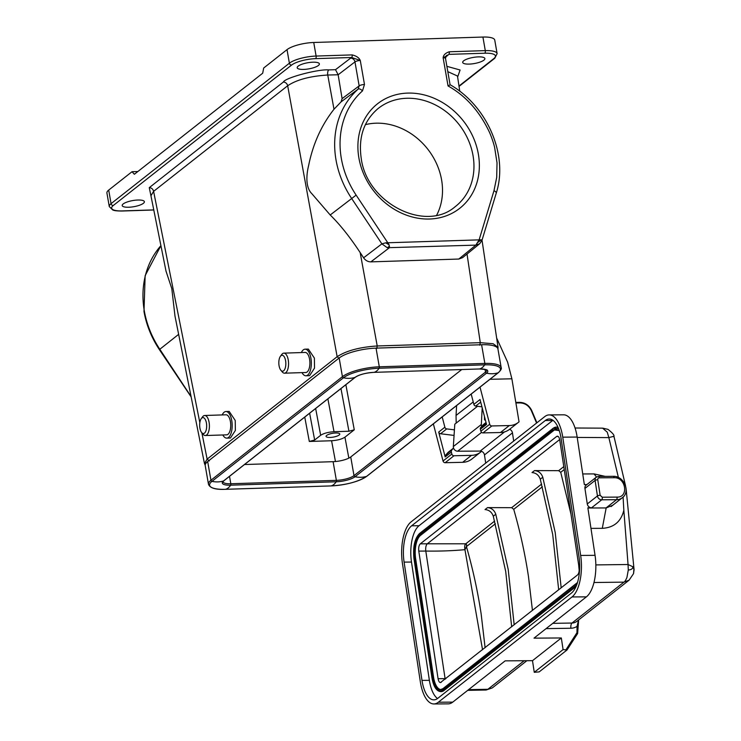 <?xml version="1.0" encoding="UTF-8"?>
<svg xmlns="http://www.w3.org/2000/svg" width="741" height="741" viewBox="0 0 741 741"><rect width="100%" height="100%" fill="white"/><g stroke="black" fill="none" stroke-linecap="round" stroke-linejoin="round"><path stroke-width="1.11" d="M463.671 60.818A11.263 3.112 -9.9 0 1 475.87 57.057A11.263 3.112 -9.9 0 1 484.883 58.558A11.263 3.112 -9.9 0 1 483.901 60.16A11.263 3.112 -9.9 0 1 471.702 63.921A11.263 3.112 -9.9 0 1 462.699 62.429A11.263 3.112 -9.9 0 1 463.671 60.818M479.835 243.594L462.588 257.655L458.79 259.044L370.861 261.869C367.906 261.832 365.48 260.48 363.59 257.803L360.172 252.579C349.909 237.018 339.924 224.486 330.208 214.983L311.952 193.809C305.561 187.658 306.163 175.385 308.673 165.317C313.008 143.884 321.446 125.192 333.996 109.251L341.082 101.86L342.101 98.627L338.146 74.767L327.754 75.026C309.988 76.147 296.622 79.722 287.675 85.761L153.6 191.354L150.942 195.772L166.012 271.141L171.801 288.629L174.987 316.074L204.47 463.57L207.128 459.114L201.867 432.8M123.182 203.951A11.263 3.112 -9.9 0 1 135.381 200.2A11.263 3.112 -9.9 0 1 144.384 201.691A11.263 3.112 -9.9 0 1 143.411 203.303A11.263 3.112 -9.9 0 1 131.213 207.063A11.263 3.112 -9.9 0 1 122.209 205.563A11.263 3.112 -9.9 0 1 123.182 203.951M298.169 66.134A11.263 3.112 -9.9 0 1 310.368 62.374A11.263 3.112 -9.9 0 1 319.38 63.874A11.263 3.112 -9.9 0 1 318.398 65.486A11.263 3.112 -9.9 0 1 306.2 69.237A11.263 3.112 -9.9 0 1 297.197 67.746A11.263 3.112 -9.9 0 1 298.169 66.134M301.346 352.577A13.31 5.835 88.2 0 1 305.07 349.178A13.31 5.835 88.2 0 1 310.914 358.209A13.31 5.835 88.2 0 1 305.931 375.78A13.31 5.835 88.2 0 1 301.995 372.621M305.07 349.178L308.349 349.076L314.388 358.098L314.527 368.11L309.599 375.659L305.931 375.78M222.189 414.923A13.31 5.835 88.2 0 1 225.912 411.524A13.31 5.835 88.2 0 1 231.757 420.555A13.31 5.835 88.2 0 1 226.765 438.126A13.31 5.835 88.2 0 1 222.828 434.976M225.912 411.524L229.182 411.422L235.221 420.443L235.369 430.456L230.432 438.005L226.765 438.126M436.69 215.159A61.735 52.806 51.8 0 0 441.59 179.868A61.735 52.806 51.8 0 0 365.396 124.645M280.404 356.31L281.747 354.476A10.031 4.4 88.2 0 1 283.849 353.133A10.031 4.4 88.2 0 1 288.249 359.95A10.031 4.4 88.2 0 1 284.488 373.186A10.031 4.4 88.2 0 1 282.312 371.982L280.848 370.241A7.984 3.501 88.2 0 1 279.079 365.785A7.984 3.501 88.2 0 1 280.404 356.31A7.984 3.501 88.2 0 1 285.581 360.663A7.984 3.501 88.2 0 1 284.748 369.324A7.984 3.501 88.2 0 1 280.848 370.241M284.488 373.186L305.82 372.501A10.031 4.4 -91.8 0 0 309.581 359.265A10.031 4.4 -91.8 0 0 305.181 352.447L283.849 353.133M201.237 418.656L202.58 416.822A10.031 4.4 88.2 0 1 204.683 415.488A10.031 4.4 88.2 0 1 209.092 422.296A10.031 4.4 88.2 0 1 205.331 435.532A10.031 4.4 88.2 0 1 203.145 434.328L201.691 432.587A7.984 3.501 88.2 0 1 199.922 428.131A7.984 3.501 88.2 0 1 201.237 418.656A7.984 3.501 88.2 0 1 206.415 423.009A7.984 3.501 88.2 0 1 205.581 431.67A7.984 3.501 88.2 0 1 201.691 432.587M205.331 435.532L226.663 434.847A10.031 4.4 -91.8 0 0 230.423 421.61A10.031 4.4 -91.8 0 0 226.014 414.803L204.683 415.488M326.67 435.421A6.956 1.927 -9.9 0 1 334.21 433.096A6.956 1.927 -9.9 0 1 339.786 434.022A6.956 1.927 -9.9 0 1 339.174 435.013A6.956 1.927 -9.9 0 1 331.635 437.338A6.956 1.927 -9.9 0 1 326.068 436.412A6.956 1.927 -9.9 0 1 326.67 435.421M320.658 435.291L314.647 440.024L309.303 441.46L331.579 440.747C337.387 440.358 341.833 439.163 344.935 437.171L354.272 429.808L348.937 431.234L334.015 431.716C328.207 432.105 323.752 433.3 320.658 435.291L315.657 408.495M461.745 369.537L350.743 456.965L354.003 475.639A13.514 3.733 -9.9 0 1 336.368 480.363L230.812 483.753A13.514 3.733 -9.9 0 1 223.004 481.761L223.828 480.816A1.232 1.047 -128.2 0 1 223.532 480.974L355.022 377.41A14.45 3.992 -9.9 0 1 373.881 372.362L479.436 368.972A14.45 3.992 -9.9 0 1 486.531 373.186L355.041 476.741A14.45 3.992 -9.9 0 1 336.182 481.789L230.627 485.188A1.232 0.537 -91.8 0 0 230.812 483.753L229.515 476.333M244.502 464.533L333.107 461.68A13.514 3.733 170.1 0 0 350.743 456.965M151.071 196.393L149.265 187.658L283.331 82.066C284.739 77.888 318.084 68.978 328.754 69.904L335.506 69.691L338.128 74.693M449.722 85.039L448.055 85.956L443.137 57.817L448.194 54.982A4.094 3.529 50.9 0 0 446.295 55.677L445.508 58.428A4.094 1.13 170.1 0 0 443.137 57.817C443.359 55.075 445.397 53.056 449.25 51.777A2.047 0.898 -91.8 0 1 448.75 54.371L484.79 53.213A2.047 0.898 -91.8 0 0 485.29 50.62L482.919 37.05L313.739 42.487A20.47 5.659 170.1 0 0 287.017 49.638L263.685 68.015L262.694 73.211L134.371 174.274L132.028 171.708L108.695 190.085A20.47 5.659 170.1 0 0 106.917 193.012L109.288 206.582A20.47 5.659 -9.9 0 1 111.067 203.655L289.388 63.207A2.047 1.751 51.8 0 0 291.565 65.088L113.243 205.535A2.047 1.751 -128.2 0 1 111.067 203.655L108.695 190.085M352.151 54.899A2.047 0.898 88.2 0 1 351.651 57.492L360.283 60.484A4.094 1.13 170.1 0 0 354.967 61.892A4.094 3.473 52.6 0 0 350.632 58.122L351.651 57.492L315.61 58.65A2.047 0.898 -91.8 0 0 316.111 56.057L352.151 54.899C356.44 55.946 359.153 57.807 360.283 60.484L364.479 84.483A4.094 1.13 170.1 0 0 359.153 85.9L342.101 98.627M364.479 84.483L362.46 90.921A86.03 73.581 51.8 0 0 341.342 158.537A86.03 73.581 51.8 0 0 356.134 195.124L389.09 244.734L385.653 242.835L479.121 239.862L475.87 245.123L458.79 259.044M137.863 171.523L132.028 171.708M385.653 242.835L381.884 243.863L363.59 257.803M191.15 396.926L159.408 349.65L159.815 349.261L190.696 395.99M370.861 261.869L389.164 247.911L389.09 244.734M445.508 58.428L450.083 84.696C487.43 106.065 508.548 155.388 496.229 193.188L481.993 240.306L479.668 243.743L475.87 245.123L387.284 247.716L381.884 243.863L351.521 198.282A90.124 77.083 -128.2 0 1 336.016 159.954A90.124 77.083 -128.2 0 1 358.153 89.115L341.082 101.86M481.715 240.649L481.261 239.815L479.121 239.862L493.978 190.696L496.702 177.386L497.026 162.844L494.627 147.459C493.543 142.726 491.348 136.548 489.393 132.111C479.446 111.178 465.663 95.793 448.055 85.956M190.659 394.462L190.187 394.842L190.928 395.814M459.031 86.401L494.775 58.252L497.118 53.658L494.756 40.097A20.47 5.659 170.1 0 0 482.919 37.05M360.172 252.579L377.225 345.973C359.737 347.112 346.38 350.688 337.146 356.708L207.128 459.114L209.295 460.958M501.185 367.61L497.924 348.937A28.251 7.808 170.1 0 0 481.594 344.732L376.039 348.131A28.251 7.808 170.1 0 0 339.165 357.996L207.675 461.56A28.251 7.808 170.1 0 0 205.22 465.598L208.48 484.281A28.251 7.808 -9.9 0 1 210.935 480.242L342.425 376.678A28.251 7.808 -9.9 0 1 379.299 366.804L484.855 363.414A28.251 7.808 -9.9 0 1 501.185 367.61C501.796 368.592 500.86 370.268 498.387 372.658A1.232 1.047 51.8 0 1 498.091 372.806L366.6 476.37A27.315 7.549 -9.9 0 1 330.949 485.92L225.394 489.31A27.019 11.847 -91.8 0 0 230.627 485.188A14.45 3.992 -9.9 0 1 223.532 480.974A27.019 23.11 -128.2 0 1 211.972 481.344L343.463 377.78A27.315 7.549 -9.9 0 1 379.114 368.24L484.67 364.841A27.315 7.549 -9.9 0 1 498.091 372.806A27.019 23.11 51.8 0 1 486.531 373.186A1.232 1.047 51.8 0 1 485.494 372.084L354.003 475.639A1.232 1.047 51.8 0 0 355.041 476.741A27.019 23.11 51.8 0 0 366.6 476.37A1.232 1.047 51.8 0 0 366.897 476.213L498.387 372.658M376.724 348.539L377.225 345.973L480.279 342.666L493.135 343.741L498.035 347.297L482.02 240.204M459.763 91.273L457.484 76.027L447.814 71.636M446.888 66.338L460.096 69.997L457.827 76.462A4.094 3.501 51.8 0 0 457.549 76.48M456.178 423.092L456.039 415.46L473.23 401.928M485.383 420.027L484.503 419.906L484.447 416.433M456.039 415.46L456.623 405.549M486.022 422.49L483.475 424.5A3.492 2.983 51.8 0 0 483.141 424.815L480.687 427.594A2.047 1.751 51.8 0 0 480.353 429.243L480.863 431.206A2.047 1.751 51.8 0 0 482.984 432.911L500.471 432.512L509.308 425.556L491.82 425.955A2.047 1.751 -128.2 0 1 489.699 424.25L480.02 387.126M453.548 448.073L448.305 452.195A3.492 2.983 51.8 0 0 447.972 452.51L453.557 448.12M453.612 448.259L445.526 455.289L447.972 452.51M481.937 406.828L475.722 406.059A2.047 1.751 51.8 0 1 473.87 404.373L480.038 399.51L486.522 424.389L480.353 429.243M445.526 455.289A2.047 1.751 51.8 0 0 445.184 456.938L438.7 432.068A2.047 1.751 51.8 0 0 440.552 433.754L446.721 428.9A2.047 1.751 -128.2 0 1 444.869 427.205L442.192 416.914M481.141 451.195L481.205 451.621A19.655 16.811 -128.2 0 1 480.538 452.177A19.655 16.811 -128.2 0 1 471.471 455.354L453.992 455.752A2.047 1.751 -128.2 0 1 451.862 454.048L451.352 452.084A2.047 1.751 -128.2 0 1 451.695 450.426M453.9 435.402L440.552 433.754M433.355 423.871L443.035 461.004A2.047 1.751 51.8 0 0 445.156 462.708L462.643 462.31L471.471 455.354M496.655 338.053L507.613 362.145L511.883 378.799L519.043 421.824A19.655 16.811 -128.2 0 1 518.367 422.389A19.655 16.811 -128.2 0 1 509.308 425.556M518.367 422.389L509.539 429.345A19.655 16.811 -128.2 0 1 500.471 432.512M473.87 404.373L471.183 394.082M480.538 452.177L471.711 459.142A19.655 16.811 -128.2 0 1 462.643 462.31M454.187 429.817L446.721 428.9M511.883 378.799L489.958 379.299M515.819 402.437L519.895 402.372L520.238 402.928C525.202 403.206 528.889 405.772 531.316 410.607L536.577 423.046M625.524 485.707L613.937 436.273L613.446 436.634L613.928 436.254L608.852 437.607L618.411 477.519M629.137 580.147L623.922 582.139C624.719 581.861 625.719 580.305 626.932 577.48L628.294 569.977L628.053 564.512L632.897 566.763L634.083 569.653L633.527 573.654L633.953 568.699M634.083 569.792L626.117 488.977M602.59 428.159L607.25 432.16L608.852 437.607L577.211 437.431M482.187 407.772L481.335 424.5A4.094 3.501 -128.2 0 0 481.706 426.445M509.604 429.289A4.094 3.501 -128.2 0 1 512.457 432.874L513.698 441.071M481.585 432.374L457.651 451.213A4.094 3.501 51.8 0 1 453.335 446.554L454.798 424.185L477.528 406.281M457.651 451.213L480.187 451.074L504.519 431.901M512.457 432.874L484.466 454.928A4.094 3.501 51.8 0 0 480.187 451.074M484.466 454.928L485.707 463.116M492.302 687.917L486.133 690.019L492.302 687.917L526.851 660.713M567.022 649.968L539.189 671.883L534.261 672.309L563.086 649.598L567.022 649.968L577.637 633.527L567.106 649.838M577.665 626.942L577.035 626.358A506.159 432.911 51.8 0 1 576.952 632.703L577.563 633.601M578.638 619.921L577.637 633.527M578.545 619.995L577.035 626.358A14.329 12.254 -128.2 0 1 570.941 628.238L546.08 628.627M593.967 582.519L623.922 582.139L571.987 623.042A10.235 8.753 51.8 0 0 576.776 621.393L629.081 580.194L633.527 573.654M623.088 497.063L623.839 510.28C621.041 521.655 613.854 527.666 602.285 528.333L590.975 528.37M582.741 473.953L594.05 473.916L605.23 476.38M586.918 484.549L584.343 484.568L577.156 437.06A32.752 14.135 -90.4 0 0 563.614 414.812L549.211 414.904A32.752 14.135 89.6 0 1 562.752 437.153L580.648 555.426A32.752 14.135 89.6 0 1 572.006 596.95L438.348 702.218A32.752 14.135 89.6 0 1 433.865 703.95A32.752 14.135 89.6 0 1 420.323 681.701L402.437 563.419A32.752 14.135 89.6 0 1 411.07 521.896L544.728 416.627A32.752 14.135 89.6 0 1 549.211 414.904M433.865 703.95L448.268 703.857A32.752 14.135 -90.4 0 0 452.751 702.125L505.167 660.852L532.501 660.676L534.261 672.309M532.501 660.676L561.326 637.964L534.002 638.14L586.409 596.857A32.752 14.135 -90.4 0 0 595.051 555.333L587.863 507.835L591.559 507.807A4.094 3.501 51.8 0 1 587.28 503.954L584.936 488.439A4.094 3.501 51.8 0 1 586.094 485.207L596.255 477.195A4.094 3.501 -128.2 0 0 595.097 480.437L584.936 488.439M587.891 508.002L606.166 507.937L612.826 505.214M563.086 649.598L561.326 637.964M545.311 420.508A28.658 12.365 89.6 0 1 549.238 418.998A28.658 12.365 89.6 0 1 561.085 438.468L578.98 556.741A28.658 12.365 89.6 0 1 571.422 593.078L437.764 698.346A28.658 12.365 89.6 0 1 433.846 699.856A28.658 12.365 89.6 0 1 421.99 680.386L404.095 562.113A28.658 12.365 89.6 0 1 411.663 525.777L545.311 420.508L552.703 420.462L419.045 525.73A28.658 12.365 -90.4 0 0 411.487 562.058L429.382 680.34A28.658 12.365 -90.4 0 0 437.523 698.522M576.007 586.548L443.979 690.538A20.47 8.836 89.6 0 1 441.173 691.622L440.626 691.622A20.47 8.836 89.6 0 0 443.424 690.547L442.998 690.158C437.885 692.826 434.207 688.639 431.957 677.589L431.92 677.644C433.457 686.462 436.356 691.121 440.626 691.622M553.323 428.224A20.47 8.836 89.6 0 1 556.12 427.14L556.676 427.14A20.47 8.836 89.6 0 1 558.056 427.381M577.378 582.88L442.822 688.991C438.024 691.52 434.569 687.592 432.457 677.191L414.562 558.918C413.413 547.766 415.071 539.809 419.526 535.039L553.184 429.771L559.27 430.586M556.408 429.196A18.423 7.947 -90.4 0 0 554.166 430.16L553.61 430.16A18.423 7.947 89.6 0 1 556.139 429.187L559.362 430.892M419.526 535.039L420.508 535.419L554.166 430.16M420.508 535.419A18.423 7.947 -90.4 0 0 415.655 558.779L415.099 558.788A18.423 7.947 89.6 0 1 419.962 535.428L553.61 430.16L553.184 429.771M432.457 677.191L433.541 677.061L415.655 558.779M433.541 677.061A18.423 7.947 -90.4 0 0 440.876 689.565M441.238 682.285C439.774 683.082 438.718 681.877 438.079 678.691L418.785 551.109C418.424 547.701 418.924 545.283 420.295 543.838L556.621 436.477C558.084 435.68 559.131 436.875 559.77 440.061L579.073 567.652C579.434 571.052 578.925 573.478 577.563 574.914L440.45 682.581M558.186 436.468L556.621 436.477L557.399 436.171M438.079 678.691L445.1 678.645L445.193 679.173M420.295 543.838L427.307 543.792C425.945 545.237 425.436 547.655 425.797 551.063L418.785 551.109M532.446 610.454L528.463 576.507C525.063 553.99 520.145 531.593 513.726 509.326L511.661 507.678L487.522 507.613C491.552 507.955 494.303 510.169 495.785 514.245L508.206 569.458L514.18 624.83M563.79 466.626L558.658 470.665L534.52 470.591C538.559 470.924 541.31 473.138 542.783 477.232L540.282 479.205C538.8 475.12 536.049 472.906 532.019 472.563L534.52 470.591M482.548 649.746L464.94 549.674L466.46 546.691L466.497 544.394L465.811 543.792C464.718 544.542 464.422 546.506 464.94 549.674C452.501 550.813 439.45 551.276 425.797 551.063L445.1 678.645L445.869 678.636M487.522 507.613L485.022 509.576C489.06 509.91 491.82 512.114 493.284 516.218L505.705 571.431L511.679 626.803M578.656 564.901L579.184 570.459M558.658 470.665L560.724 472.313L570.968 514.087M561.178 587.817L555.204 532.446L542.783 477.232M558.677 589.78L552.703 534.409L540.282 479.205M564.234 469.544L560.724 472.313M485.105 647.727L481.131 613.789C477.704 591.235 472.814 568.866 466.46 546.691M160.917 245.651A90.124 77.083 51.8 0 0 144.319 310.933A90.124 77.083 51.8 0 0 159.815 349.261L178.646 334.358M362.46 90.921A4.094 2.121 -131.7 0 0 358.153 89.115L359.153 85.9L354.967 61.892L338.146 74.767M478.362 154.137A66.495 56.872 -128.2 0 1 429.613 219.012A66.495 56.872 -128.2 0 1 358.894 157.972A66.495 56.872 -128.2 0 1 407.633 93.097A66.495 56.872 -128.2 0 1 478.362 154.137M473.027 155.554A62.401 53.371 -128.2 0 1 454.974 206.85L454.974 206.85C425.278 232.526 367.027 203.229 361.256 158.583C358.209 137.585 363.711 120.996 377.762 108.816L377.762 108.816A62.401 53.371 -128.2 0 1 434.643 104.564A62.401 53.371 -128.2 0 1 473.027 155.554M309.645 413.228L314.647 440.024M304.755 417.081L309.303 441.46M334.015 431.716L327.883 398.862M354.272 429.808L345.862 384.709M340.971 388.562L348.937 431.234M335.46 461.532L331.579 440.747M348.844 458.133L344.935 437.171M330.866 485.92A1.232 0.537 88.2 0 0 330.903 485.92A1.232 0.537 88.2 0 0 330.949 485.92A27.019 11.847 88.2 0 0 336.182 481.789A1.232 0.537 88.2 0 0 336.368 480.363L333.107 461.68M479.353 368.972A1.232 0.537 -91.8 0 0 479.399 368.972C485.809 369.509 488.226 369.907 486.67 370.167A13.514 3.733 -9.9 0 1 485.494 372.084L485.022 369.389M373.807 372.362A1.232 0.537 -91.8 0 0 373.844 372.362L479.399 368.972A1.232 0.537 -91.8 0 0 479.436 368.972A27.019 11.847 -91.8 0 0 484.67 364.841A1.232 0.537 -91.8 0 0 484.855 363.414L481.594 344.732M355.504 377.058A1.232 1.047 -128.2 0 1 355.319 377.252C359.394 374.575 365.572 372.945 373.844 372.362A1.232 0.537 -91.8 0 0 373.881 372.362A27.019 11.847 -91.8 0 0 379.114 368.24A1.232 0.537 -91.8 0 0 379.299 366.804L376.039 348.131M223.828 480.816L355.319 377.252A1.232 1.047 -128.2 0 1 355.022 377.41A27.019 23.11 -128.2 0 1 343.463 377.78A1.232 1.047 -128.2 0 1 342.425 376.678L339.165 357.996M335.506 69.691L350.632 58.122M287.017 49.638L289.388 63.207A20.47 5.659 -9.9 0 1 316.111 56.057L313.739 42.487M315.61 58.65A18.423 5.085 170.1 0 0 291.565 65.088M113.243 205.535A18.423 5.085 170.1 0 0 122.293 210.907A2.047 0.898 88.2 0 1 122.015 211.018L153.785 209.99M333.996 109.251L327.754 75.026A4.094 1.797 88.2 0 1 328.754 69.904M225.31 489.31A1.232 0.537 -91.8 0 0 225.347 489.319A1.232 0.537 -91.8 0 0 225.394 489.31A27.315 7.549 -9.9 0 1 211.972 481.344A1.232 1.047 -128.2 0 1 210.935 480.242L207.675 461.56M199.838 422.639L153.6 191.354A4.094 3.501 51.8 0 0 149.265 187.658M339.322 358.551L337.146 356.708L287.675 85.761A4.094 3.501 51.8 0 0 283.331 82.066M153.767 209.898L122.293 210.907M356.134 195.124L330.208 214.983M387.284 247.716L389.562 246.29M477.185 244.947L477 243.835M477.889 242.39L481.261 239.815M497.118 53.658A20.47 5.659 170.1 0 0 485.29 50.62L449.25 51.777M496.229 193.188A4.094 1.825 -163.2 0 0 493.978 190.696M467.025 254.033L480.279 342.666L479.779 345.223M494.775 58.252A2.047 1.751 -128.2 0 1 493.839 58.585A18.423 5.085 170.1 0 0 484.79 53.213M448.194 54.982L445.526 57.15M458.975 86.049L493.839 58.585M486.031 422.537L483.141 424.815M486.216 423.241L480.687 427.594M491.82 425.955L482.984 432.911M480.863 431.206L489.699 424.25M480.714 402.122L475.722 406.059M451.352 452.084L445.184 456.938M438.7 432.068L444.869 427.205M453.992 455.752L445.156 462.708M443.035 461.004L451.862 454.048M611.038 506.622L622.338 497.72A12.282 10.504 -128.2 0 1 616.762 499.703A12.282 10.504 -128.2 0 1 616.493 499.712L601.72 499.805L591.559 507.807M623.839 510.28L628.053 564.512L595.838 564.901M520.238 402.928L515.903 402.956M524.146 660.731L487.884 689.278L468.608 689.639M628.294 569.977C631.184 569.885 632.721 568.81 632.897 566.763M453.335 446.554L481.335 424.5M576.952 632.703L566.078 649.579M552.786 623.348L571.987 623.042A4.094 1.778 -90.9 0 0 570.941 628.238M602.285 528.333L606.166 507.937M596.524 477.009L594.05 473.916M562.752 437.153L577.156 437.06M580.648 555.426L595.051 555.333M586.409 596.857L572.006 596.95M438.348 702.218L452.751 702.125M606.045 507.937L616.493 499.712A2.047 0.88 -90.4 0 0 617.04 497.109L602.266 497.211A2.047 0.88 89.6 0 1 601.72 499.805A4.094 3.501 -128.2 0 1 597.441 495.951L595.097 480.437A2.047 0.584 171.4 0 1 597.774 479.77A2.047 1.751 -128.2 0 1 599.33 477.815L614.104 477.723A2.047 0.88 -90.4 0 0 613.261 476.333L598.487 476.426A2.047 0.88 89.6 0 1 599.33 477.815M587.28 503.954L597.441 495.951A2.047 0.584 -8.6 0 1 600.127 495.284L597.774 479.77M598.2 476.537A2.047 0.88 89.6 0 1 598.487 476.426L596.255 477.195M419.045 525.73L411.663 525.777M411.487 562.058L404.095 562.113M429.382 680.34L421.99 680.386M614.104 477.723C625.932 477.111 629.026 497.572 617.04 497.109M602.266 497.211L600.127 495.284M443.979 690.538L576.294 585.899M553.314 428.224L556.12 427.14A20.47 8.836 89.6 0 1 558.195 427.696M576.665 584.945L442.998 690.158M419.656 533.492L553.129 428.289L558.566 428.613M414.08 559.418L414.024 559.372C412.728 547.321 414.543 538.716 419.471 533.557L553.008 428.613M431.92 677.644L414.062 559.316C412.848 547.442 414.608 538.966 419.35 533.881M431.957 677.589L414.062 559.316M414.562 558.918L415.099 558.788L432.994 677.061A18.423 7.947 89.6 0 0 440.608 689.575A18.423 7.947 89.6 0 0 442.831 688.824M494.645 521.08L465.811 543.792L427.307 543.792L559.677 439.543M541.643 484.068L511.661 507.678M495.377 523.785L466.497 546.534M542.366 486.772L513.726 509.326M493.284 516.218L495.785 514.245M159.408 349.65C151.535 337.766 146.394 325.049 143.986 311.498L145.143 275.652L160.908 245.632M109.288 206.582L112.808 210.027C113.568 210.185 114.197 211.009 122.015 211.018M366.897 476.213C358.496 481.715 346.501 484.957 330.903 485.92L225.347 489.319C215.594 489.773 209.972 488.097 208.48 484.281M204.47 463.57L205.192 465.237M497.943 349.03L498.035 347.297M515.81 402.4L519.895 402.372C525.212 402.641 529.157 405.373 531.732 410.542L536.91 422.787M613.937 436.273C614.419 435.162 612.437 432.855 607.99 429.372L602.794 428.159L575.062 428.002M486.142 690.01L467.71 690.353M622.338 497.72C630.823 491.765 623.811 475.666 613.261 476.333M577.471 582.565L442.933 688.667L440.608 689.575"/></g></svg>
